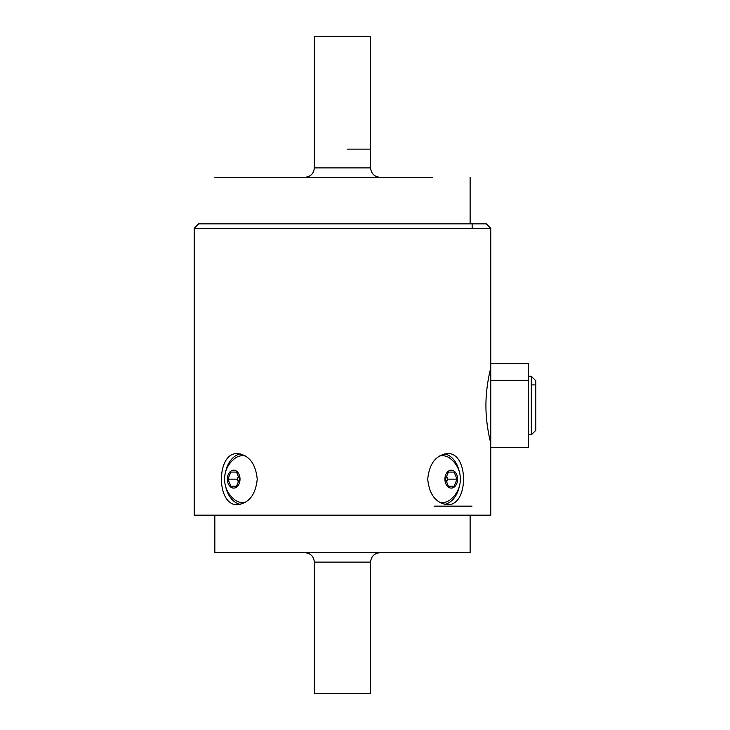 <?xml version="1.0" encoding="UTF-8"?>
<svg xmlns="http://www.w3.org/2000/svg" width="730" height="730" viewBox="0 0 730 730"><rect width="100%" height="100%" fill="white"/><g stroke="black" fill="none" stroke-linecap="round" stroke-linejoin="round"><path stroke-width="1.09" d="M434.058 506.164L472 506.164M490.77 363.531L528.31 363.531L528.31 380.485L490.77 380.485L490.77 515.17L194.18 515.17L194.18 228.344L490.77 228.344L486.262 223.836L198.688 223.836L194.18 228.344M432.735 177.29L214.83 177.29L432.735 177.29M239.44 479.126L236.566 486.171L230.817 486.171L227.933 479.126L230.817 472.091L236.566 472.091L239.44 479.126M230.817 472.091L236.566 472.091M238.309 476.361L237.177 479.126L238.309 481.9M227.933 479.126L237.177 479.126M230.817 486.171L236.566 486.171M245.764 502.112A23.424 16.562 90 0 1 242.561 502.559A23.424 16.562 90 0 1 234.859 499.867L231.957 497.349C227.085 492.175 224.621 486.098 224.575 479.126C224.621 472.164 227.085 466.087 231.957 460.913L234.859 458.385A23.424 16.562 90 0 1 242.561 455.702A23.424 16.562 90 0 1 245.764 456.15M227.349 479.126A8.961 6.333 -90 0 0 236.849 486.892A8.961 6.333 -90 0 0 236.849 471.37A8.961 6.333 -90 0 0 227.349 479.126M245.517 502.267A23.424 16.562 90 0 1 242.926 502.559L242.561 502.559M242.561 455.702L242.926 455.702A23.424 16.562 90 0 1 245.517 455.995M445.51 479.126L448.384 472.091L454.133 472.091L457.007 479.126L454.133 486.171L448.384 486.171L445.51 479.126M454.133 486.171L448.384 486.171M446.641 481.9L447.773 479.126L446.641 476.361M457.007 479.126L447.773 479.126M454.133 472.091L448.384 472.091M439.186 456.15A23.424 16.562 -90 0 1 442.389 455.702A23.424 16.562 -90 0 1 450.091 458.385L452.992 460.913C457.865 466.087 460.329 472.164 460.374 479.126C460.329 486.098 457.865 492.175 452.992 497.349L450.091 499.867A23.424 16.562 -90 0 1 442.389 502.559A23.424 16.562 -90 0 1 439.186 502.112M457.601 479.126A8.961 6.333 90 0 0 448.092 471.37A8.961 6.333 90 0 0 448.092 486.892A8.961 6.333 90 0 0 457.601 479.126M439.433 455.995A23.424 16.562 -90 0 1 442.024 455.702A23.424 16.562 -90 0 1 442.207 455.702M442.207 502.559A23.424 16.562 -90 0 1 442.024 502.559A23.424 16.562 -90 0 1 439.433 502.267M490.77 228.344L490.77 368.002C490.916 367.546 485.833 385.431 485.934 405.542C485.833 425.663 490.916 443.548 490.77 443.092M447.335 453.604C468.925 452.034 468.925 506.228 447.335 504.658C435.856 503.143 429.313 494.63 427.716 479.126C429.313 463.632 435.856 455.118 447.335 453.604M237.615 453.604C249.094 455.118 255.637 463.632 257.234 479.126C255.637 494.63 249.094 503.143 237.615 504.658C216.025 506.228 216.025 452.034 237.615 453.604M240.27 504.384A25.532 18.049 90 0 1 225.698 486.773M225.698 471.489A25.532 18.049 90 0 1 240.27 453.877M444.679 453.877A25.532 18.049 -90 0 1 459.252 471.489M459.252 486.773A25.532 18.049 -90 0 1 444.679 504.384M490.77 380.485L490.77 364.361M535.82 416.648L535.82 380.768L531.312 376.26L531.312 434.834L535.82 430.326L535.82 416.648M490.77 447.563L528.31 447.563L528.31 380.485M214.83 515.17L214.83 552.71L470.12 552.71L470.12 515.17M370.612 562.1L314.338 562.1L314.338 693.5L370.612 693.5L370.612 562.1C371.159 556.406 374.289 553.276 379.983 552.71L379.992 552.71M291.872 177.29L253.803 177.29L291.872 177.29M424.614 177.29L386.544 177.29L424.614 177.29M393.068 177.29L431.138 177.29L393.068 177.29M260.336 177.29L298.406 177.29L260.336 177.29M314.338 36.5L314.338 167.9L370.612 167.9L370.612 36.5L314.338 36.5L347.161 36.5M347.161 149.13L370.22 149.13M369.006 177.29L342.47 177.29M470.12 177.29L470.12 223.836M472.146 228.344L472.146 223.836M534.314 384.902L531.312 384.902M528.31 434.834L531.312 434.834M528.31 376.26L531.312 376.26M314.338 562.1C313.781 556.406 310.661 553.276 304.967 552.71L304.957 552.71M370.612 167.9C371.159 173.594 374.289 176.724 379.983 177.29L379.992 177.29M314.338 167.9C313.781 173.594 310.661 176.724 304.967 177.29L304.957 177.29"/></g></svg>
